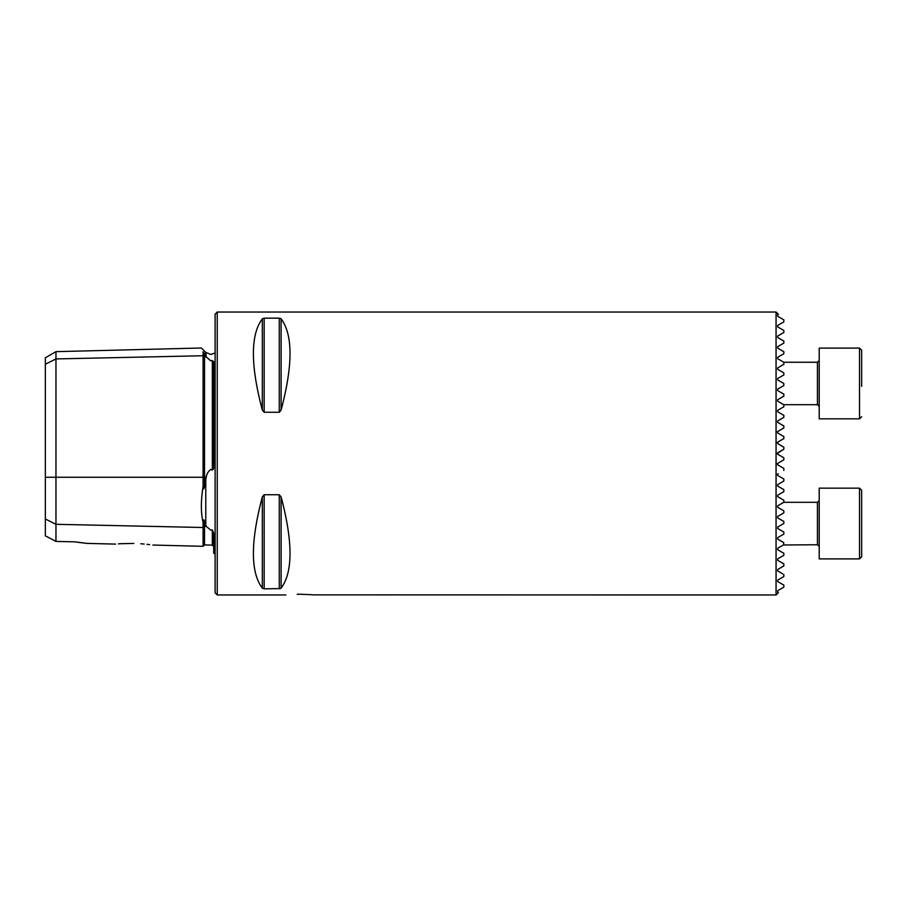 <?xml version="1.0" encoding="UTF-8"?>
<svg xmlns="http://www.w3.org/2000/svg" width="907" height="907" viewBox="0 0 907 907"><rect width="100%" height="100%" fill="white"/><g stroke="black" fill="none" stroke-linecap="round" stroke-linejoin="round"><path stroke-width="1.36" d="M152.875 545.05L203.089 546.309L203.089 522.387C200.81 512.931 200.81 500.902 203.089 486.288L203.089 355.737A1.417 1.224 180 0 0 204.54 356.927L206.229 356.893L205.776 352.392L210.775 354.467L215.118 352.982M45.35 518.997L55.962 524.303L55.962 541.411L45.35 535.822L45.35 357.777L55.962 351.655L55.962 358.934L203.089 355.737L203.089 351.837C200.81 346.735 200.81 346.735 203.089 351.837L205.776 355.975M203.089 486.288C202.737 490.336 204.279 489.44 204.506 485.755L206.229 477.263C206.705 473.953 208.225 471.357 210.775 469.475L212.329 470.098C213.553 469.316 214.018 467.831 213.701 465.642L213.701 361.757L212.329 360.498L210.775 360.873L206.229 356.893M215.118 554.018L213.701 553.168L213.701 533.101L212.329 529.903L210.775 530.153L206.229 526.355L204.506 521.514C203.735 518.974 203.27 519.258 203.089 522.387M779.952 391.881L783.841 394.126L783.841 396.155L777.684 399.715L777.684 401.177L783.841 404.737L783.841 406.767C780.836 408.501 780.836 408.501 783.841 406.767C780.836 408.501 780.836 408.501 783.841 406.767L777.684 410.327L777.684 411.789L783.841 415.349L783.841 417.379L777.684 420.939L777.684 422.401L783.841 425.961L783.841 427.991L777.684 431.539L777.684 433.013L783.841 436.562L783.841 438.603L777.684 442.151L777.684 443.625L783.841 447.174L783.841 449.214L777.265 453.5L777.684 454.237L777.684 452.763L782.004 450.269M783.841 396.155L779.034 398.933M783.773 383.48L783.841 385.554L777.684 389.103L777.684 390.577L783.841 394.126M783.342 542.386L783.841 544.71C779.09 547.443 779.09 547.443 783.841 544.71C779.09 547.443 779.09 547.443 783.841 544.71L777.684 548.259L777.684 549.733L783.841 553.281L783.841 555.322L777.684 558.871L783.841 555.322M779.226 529.405L783.841 532.058L783.841 534.098L777.684 537.647L777.684 539.121L783.841 542.669M778.183 526.752L777.684 528.509L783.841 532.058M783.773 502.308L817.445 502.308L817.445 544.744L783.353 544.994M309.911 594.607L300.002 594.266C318.244 595.037 318.244 595.037 300.002 594.266C281.748 595.037 281.748 595.037 300.002 594.266L297.167 594.289M133.771 543.452C110.507 544.075 110.507 544.075 133.771 543.452C158.169 545.243 158.169 545.243 133.771 543.452L121.164 543.69M118.454 543.871L121.005 543.69M217.238 312.031L217.238 594.969L215.118 592.849L215.118 314.151L217.238 312.031L776.063 312.031L776.063 594.969L313.074 594.867M782.594 460.541L777.684 463.375L783.841 459.826L777.684 463.375L777.684 464.849L777.39 463.67M783.841 481.039L777.684 484.599L783.841 481.039L777.684 484.599L783.841 481.039L783.841 479.009L777.684 475.461L781.176 477.467M783.841 491.651L777.684 495.211L783.841 491.651L777.684 495.211L783.841 491.651L783.841 489.621L777.684 486.061L777.684 484.599L777.684 486.061L782.004 488.567M777.446 474.191L778.195 473.692M783.841 470.438L783.841 468.397L777.684 464.849L782.004 467.343M783.841 457.786L777.684 454.237L783.841 457.786L783.841 459.826M777.684 401.177L783.841 404.737M783.841 385.554L777.684 389.103M777.684 316.294L777.684 314.831L777.684 316.294L783.841 319.854L783.841 321.883L777.684 325.443L777.684 326.905L783.841 330.465L783.841 332.495L777.684 336.055L777.684 337.517L783.841 341.077L783.841 343.107L777.684 346.655L777.684 348.129L783.841 351.678L783.841 353.719L777.684 357.267L777.684 358.741L783.841 362.29L783.841 364.331L777.684 367.879L777.684 369.353L783.841 372.902L783.841 374.942L777.684 378.491L777.684 379.965L783.841 383.514M777.684 325.443L783.841 321.883M783.841 330.465L777.684 326.905M782.73 333.141L783.841 332.495M783.841 341.077L777.684 337.517M783.841 351.678L777.684 348.129M780.224 360.204L777.684 358.741M783.841 406.767L780.156 408.898M783.841 415.349L777.684 411.789M783.841 417.379L780.349 419.397M783.841 425.961L777.548 422.299M777.446 431.743L779.521 430.485M781.176 429.533L782.616 428.694M778.195 433.308L783.841 436.562M777.39 442.435L779.521 441.097M782.424 439.419L777.684 442.151M781.256 445.688L782.31 446.289M281.102 410.077C292.984 365.124 292.984 334.706 281.102 318.856L279.265 318.164L264.152 318.164L262.316 318.856C250.434 334.706 250.434 365.124 262.316 410.077L264.152 412.266L279.265 412.266L281.102 410.077L281.102 318.856L280.512 318.425M281.102 496.923L281.102 588.144C292.984 572.294 292.984 541.876 281.102 496.923L279.265 494.734L264.152 494.734L262.316 496.923C250.434 541.876 250.434 572.294 262.316 588.144L264.152 588.836L280.501 588.575M312.994 594.867L310.092 594.629M140.857 543.781L144.122 544.03M147.036 544.313L149.621 544.608M55.962 541.411L75.054 541.853L87.14 543.395L77.855 542.307M781.381 456.368L778.909 454.94M780.349 476.991L778.92 476.175M781.664 498.975L777.684 496.673L783.841 500.233L783.841 502.263L777.684 505.823L777.684 507.285L783.841 510.845L783.841 512.874L777.684 516.423L777.684 517.897L783.841 521.446L783.841 523.486L777.684 527.035M778.92 547.545L780.224 546.796M777.684 569.483L783.841 565.923L777.684 569.483L777.684 570.945L782.73 573.859M777.684 580.095L783.841 576.535L777.684 580.095L777.684 581.557L777.684 580.095M783.841 585.117L777.684 581.557L783.841 585.117L783.841 587.146L777.684 590.706L783.841 587.146M777.684 592.169L777.684 590.706L777.684 592.169M783.841 574.505L783.841 576.535M777.684 558.871L777.684 560.345L783.841 563.893L783.841 565.923M777.684 495.211L777.684 496.673M777.684 473.987L777.684 475.461M777.684 463.375L777.684 464.849M777.684 452.763L783.841 449.214M777.684 431.539L783.841 427.991M779.408 409.329L778.716 409.726M203.089 546.309L204.506 544.926L204.54 526.309A1.417 1.224 180 0 0 203.089 527.511L55.962 524.303L55.962 358.934L45.35 364.24M783.841 500.233C780.836 498.499 780.836 498.499 783.841 500.233M783.841 502.263L777.684 505.823M777.684 507.285L783.841 510.845M783.841 512.874L779.952 515.119M777.684 517.897L783.841 521.446M783.841 374.942L777.684 378.491M783.841 362.29C779.09 359.557 779.09 359.557 783.841 362.29C779.09 359.557 779.09 359.557 783.841 362.29M861.65 490.279L861.65 556.773L859.53 558.893L859.53 488.159L861.65 490.279L859.53 488.159L819.202 488.159L819.202 558.893L859.53 558.893L861.65 556.773M861.65 543.735L861.65 509.315M861.65 350.227L859.53 348.107L819.202 348.107L819.202 418.841L859.53 418.841L859.53 348.107L861.65 350.227L861.65 386.359M45.35 477.263L204.506 477.263L204.54 353.311M205.776 525.368L205.776 479.157M212.329 470.098L212.329 360.498M204.54 485.54L204.54 477.263L206.229 477.263M204.54 544.926L212.329 545.118L212.329 529.903M204.54 521.638L204.54 526.309A1.417 1.224 180 0 1 204.54 526.309L206.229 526.355M279.265 318.164L279.265 412.266M264.152 318.164L264.152 412.266M262.316 318.856L262.316 410.077M262.316 496.923L262.316 588.144M264.152 494.734L264.152 588.836M279.265 494.734L279.265 588.836M783.773 404.692L817.445 404.692L817.445 362.256L819.202 360.487M778.433 314.4L776.063 312.031M217.238 594.969L285.852 594.969M87.14 543.395L115.608 544.109M778.433 592.6L776.063 594.969M205.776 352.392L201.377 348.005L55.962 351.655M212.329 545.118L213.701 546.536M817.445 544.744L819.202 546.513L817.445 544.744M817.445 502.308L819.202 500.539M859.53 418.841L861.65 416.721L859.53 418.841M783.773 362.256L817.445 362.256M817.445 404.692L819.202 406.461L817.445 404.692"/></g></svg>
